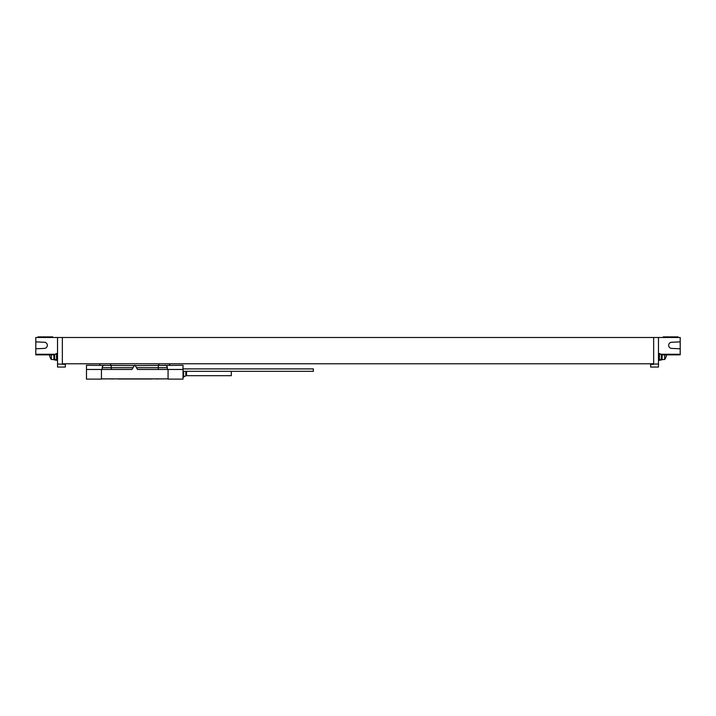 <?xml version="1.0" encoding="UTF-8"?>
<svg xmlns="http://www.w3.org/2000/svg" width="716" height="716" viewBox="0 0 716 716"><rect width="100%" height="100%" fill="white"/><g stroke="black" fill="none" stroke-linecap="round" stroke-linejoin="round"><path stroke-width="1.07" d="M65.362 363.791L65.362 364.328L57.522 364.032L57.522 337.487L35.8 337.487L35.8 348.781L44.383 348.406A3.079 3.079 0 0 0 47.328 345.327A3.079 3.079 0 0 0 44.383 342.257L35.8 341.881M57.522 364.032L57.522 367.048L65.362 367.048L65.362 364.328M57.522 353.534L56.537 353.534A3.616 3.616 0 0 0 54.622 355.226L54.622 358.6A3.616 3.616 0 0 0 56.537 360.291L56.537 353.534M57.522 360.291L56.537 360.291M650.638 363.791L650.638 364.328L653.654 364.328L653.654 337.487L680.2 337.487L680.2 348.781L671.617 348.406A3.079 3.079 0 0 1 668.672 345.327A3.079 3.079 0 0 1 671.617 342.257L680.2 341.881M653.654 337.487L57.522 337.487M663.302 337.487L663.302 336.878L678.025 336.878L678.025 337.487M680.2 348.781L680.2 354.859L661.154 354.859M662.103 354.859L662.103 359.808L660.895 359.808M660.895 359.307L660.895 360.112L659.866 360.112M653.654 364.032L658.478 364.032L658.478 367.048L650.638 367.048L650.638 364.328M658.478 364.032L658.478 337.487M658.478 353.534L659.463 353.534A3.616 3.616 0 0 1 661.378 355.226L661.378 358.6A3.616 3.616 0 0 1 659.463 360.291L659.463 353.534M658.478 360.291L659.463 360.291M62.346 364.032L62.346 337.487M68.378 363.791L150.441 363.791M62.346 363.791L653.654 363.791M660.635 354.259L680.2 354.259M664.681 354.859L664.681 359.513A9.657 9.657 0 0 0 666.507 354.859A9.639 9.639 0 0 1 666.077 356.729M54.846 354.859L35.8 354.859L35.8 348.781M56.134 360.112L55.105 360.112L55.105 359.307M53.897 354.859L53.897 359.808L55.105 359.808M51.319 354.859L51.319 359.513L53.897 359.513M55.365 354.259L35.8 354.259M44.383 348.406A3.079 3.079 0 0 0 47.328 345.327A3.079 3.079 0 0 0 44.383 342.257M52.698 337.487L52.698 336.878L37.975 336.878L37.975 337.487M183.019 369.465L183.019 379.122L168.063 379.122L168.063 369.465L137.508 369.465L135.279 365.599A0.6 0.6 0 0 0 134.232 365.599L183.019 365.303L183.019 369.465L168.063 369.465M101.448 369.465L101.448 379.122L86.484 379.122L86.484 365.303L135.279 365.599L134.232 365.599L132.004 369.465L86.484 369.465M109.288 378.88L112.967 378.997M117.916 378.997L151.586 378.997M156.536 378.997L160.214 378.88M158.281 365.303L158.281 367.711L167.338 367.711A2.417 2.417 0 0 0 164.922 365.303A2.417 2.417 0 0 1 167.338 367.711L167.338 369.465M102.173 369.465L102.173 367.711A2.417 2.417 0 0 1 104.581 365.303A2.417 2.417 0 0 0 102.173 367.711L133.015 367.711M101.448 378.88L168.063 378.88M110.622 378.88L158.889 378.88M183.019 368.892L313.348 368.892L313.348 371.309L183.019 371.309M231.295 371.309L231.295 375.676L186.572 375.676A1.513 1.513 0 0 0 185.811 375.882L183.019 377.126M183.654 377.126L183.654 371.309M51.319 359.513A9.657 9.657 0 0 1 49.493 354.859A9.639 9.639 0 0 0 49.923 356.729L49.923 356.729M672.118 354.859L672.118 354.259M43.882 354.859L43.882 354.259M111.222 365.303L111.222 369.465M136.496 367.711L158.281 367.711L158.281 369.465M158.889 365.303L158.889 363.791M169.576 363.791L169.576 365.303M110.622 365.303L110.622 363.916M99.927 363.916L99.927 365.303M185.811 375.882L185.811 371.309M186.572 375.676L186.572 371.309M662.103 359.513L664.681 359.513M169.746 363.791L169.746 365.303M99.757 363.916L99.757 365.303"/></g></svg>

